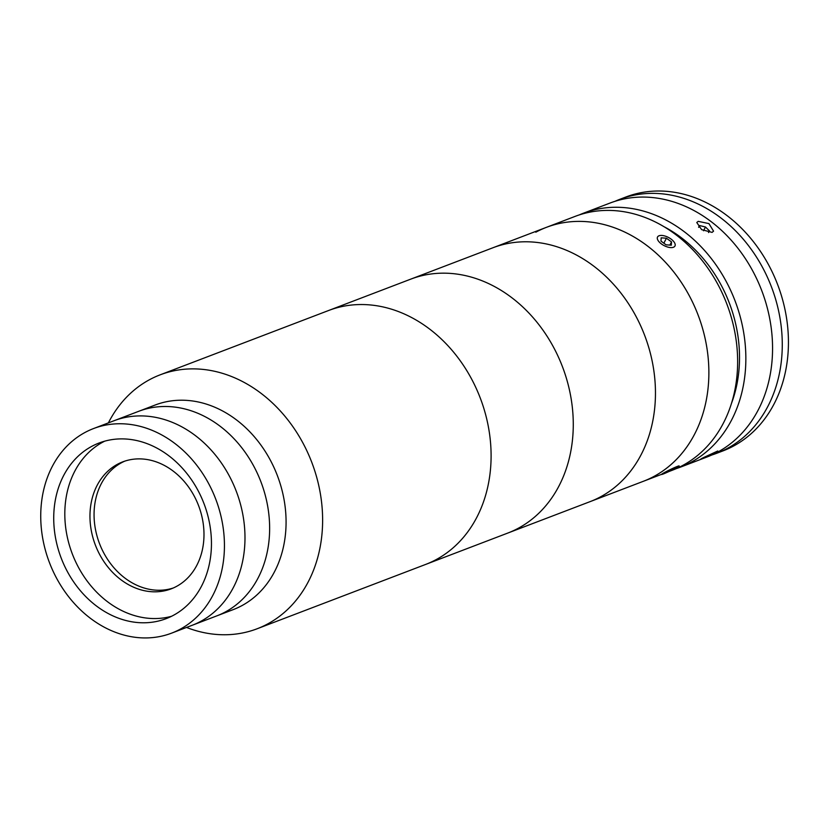 <?xml version="1.0" encoding="UTF-8"?>
<svg xmlns="http://www.w3.org/2000/svg" width="829" height="829" viewBox="0 0 829 829"><rect width="100%" height="100%" fill="white"/><g stroke="black" fill="none" stroke-linecap="round" stroke-linejoin="round"><path stroke-width="1.24" d="M661.345 474.426L425.557 564.466A135.915 110.475 -110.9 0 0 474.623 384.977A135.915 110.475 -110.9 0 0 328.585 310.512L160.121 374.843A135.915 110.475 -110.9 0 0 108.392 422.883M186.504 627.449A135.915 110.475 -110.9 0 0 257.083 628.786A135.915 110.475 -110.9 0 0 306.15 449.308A135.915 110.475 -110.9 0 0 160.121 374.843M171.644 633.128L192.183 625.284A109.49 88.993 -110.9 0 0 231.716 480.696A109.49 88.993 -110.9 0 1 192.183 625.284L216.835 615.864A109.49 88.993 -110.9 0 0 256.368 471.276A109.49 88.993 -110.9 0 1 216.835 615.864L233.281 609.595A109.49 88.993 -110.9 0 0 272.803 465.007A109.49 88.993 -110.9 0 0 155.168 405.018L93.532 428.562A109.49 88.993 -110.9 0 0 53.999 573.14A109.49 88.993 -110.9 0 0 171.644 633.128A109.49 88.993 -110.9 0 0 211.167 488.54A109.49 88.993 -110.9 0 0 93.532 428.562M256.368 471.276A109.49 88.993 -110.9 0 0 138.733 411.298A109.49 88.993 -110.9 0 1 256.368 471.276M200.058 494.519A94.009 76.413 -110.9 0 0 99.055 443.018A94.009 76.413 -110.9 0 0 65.118 567.16A94.009 76.413 -110.9 0 0 166.121 618.662A94.009 76.413 -110.9 0 0 200.058 494.519M104.703 441.163A94.009 76.413 -110.9 0 0 76.206 562.922A94.009 76.413 -110.9 0 0 171.562 616.279M231.716 480.696A109.49 88.993 -110.9 0 0 114.081 420.717A109.49 88.993 -110.9 0 1 231.716 480.696M195.748 499.089A67.957 55.242 -110.9 0 0 122.723 461.867A67.957 55.242 -110.9 0 0 98.195 551.606A67.957 55.242 -110.9 0 0 171.209 588.839A67.957 55.242 -110.9 0 0 195.748 499.089M124.796 461.131A67.957 55.242 -110.9 0 0 102.299 550.041A67.957 55.242 -110.9 0 0 173.24 587.999M668.848 471.566L672.091 470.323A135.915 110.475 -110.9 0 0 682.65 465.494A135.915 110.475 -110.9 0 0 724.131 297.331A135.915 110.475 -110.9 0 0 575.129 216.379L546.363 227.364A135.915 110.475 -110.9 0 1 695.365 308.315A135.915 110.475 -110.9 0 1 653.894 476.478A135.915 110.475 -110.9 0 1 643.325 481.307A135.915 110.475 -110.9 0 0 704.629 336.356A135.915 110.475 -110.9 0 0 546.363 227.364A135.915 110.475 -110.9 0 0 535.803 232.203M546.363 227.364L492.944 247.757A135.915 110.475 -110.9 0 1 638.983 322.222A135.915 110.475 -110.9 0 1 589.916 501.711A135.915 110.475 -110.9 0 0 651.211 356.75A135.915 110.475 -110.9 0 0 492.944 247.757L328.585 310.512A135.915 110.475 -110.9 0 1 474.623 384.977A135.915 110.475 -110.9 0 1 425.557 564.466L257.083 628.786M676.163 468.654A135.915 110.475 -110.9 0 0 680.308 467.193L707.023 456.986A135.915 110.475 -110.9 0 0 717.582 452.157A135.915 110.475 -110.9 0 0 759.053 283.995A135.915 110.475 -110.9 0 0 610.051 203.043L583.347 213.24A135.915 110.475 -110.9 0 0 579.274 214.908M712.08 232.389L701.614 229.633L696.774 222.504L698.205 221.343L708.93 223.602L713.551 231.156L712.08 232.389M680.308 467.193A135.915 110.475 -110.9 0 0 690.868 462.354A135.915 110.475 -110.9 0 0 732.349 294.191A135.915 110.475 -110.9 0 0 583.347 213.24M704.225 457.256L717.769 450.986L714.494 453.328C705.914 457.598 695.013 461.763 704.225 457.256L700.774 459.204M731.468 403.412A128.36 104.34 -110.9 0 0 663.988 226.69M614.963 201.333A135.915 110.475 69.1 0 1 619.771 199.333A135.915 110.475 69.1 0 1 765.799 273.798A135.915 110.475 69.1 0 1 716.733 453.276A135.915 110.475 69.1 0 1 711.821 454.997M619.771 199.333L625.936 196.981A135.915 110.475 69.1 0 1 771.965 271.446A135.915 110.475 69.1 0 1 722.898 450.924L716.733 453.276M708.526 232.545L709.562 231.001L705.469 227.001L699.655 225.571L698.588 227.167M703.531 230.763L705.469 227.001M698.743 227.333L699.655 225.571M678.723 466.364A9.813 0.601 154.2 0 0 679.158 465.971A9.813 0.601 154.2 0 0 671.853 468.81A9.813 0.601 154.2 0 0 661.925 474.033A9.813 0.601 154.2 0 0 661.532 474.489A9.813 0.601 154.2 0 0 669.335 471.338A9.813 0.601 154.2 0 0 678.723 466.364M675.915 467.649L664.734 472.748L675.915 467.649M671.221 469.39L671.542 470.043M666.516 236.566A9.813 4.622 27.3 0 0 660.008 235.519A9.813 4.622 27.3 0 0 657.874 240.161A9.813 4.622 27.3 0 0 665.967 246.462A9.813 4.622 27.3 0 0 674.744 243.125A9.813 4.622 27.3 0 0 666.516 236.566M666.423 238.224L661.169 237.819L660.982 241.115L666.06 244.804L671.324 245.208L671.511 241.913L666.423 238.224L663.853 243.208M669.863 245.094L671.511 241.913M507.731 533.088A135.915 110.475 -110.9 0 0 556.798 353.6A135.915 110.475 -110.9 0 0 410.769 279.135A135.915 110.475 -110.9 0 1 556.798 353.6A135.915 110.475 -110.9 0 1 507.731 533.088"/></g></svg>
